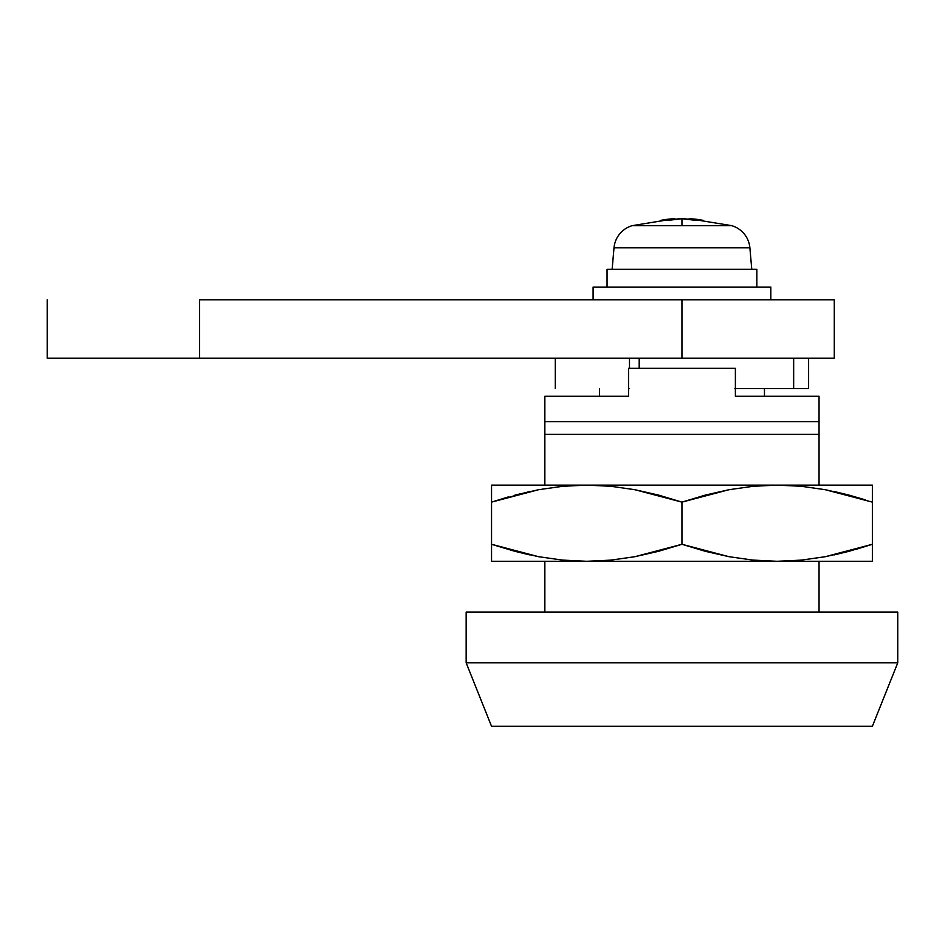 <?xml version="1.0" encoding="UTF-8"?>
<svg xmlns="http://www.w3.org/2000/svg" width="945" height="945" viewBox="0 0 945 945"><rect width="100%" height="100%" fill="white"/><g stroke="black" fill="none" stroke-linecap="round" stroke-linejoin="round"><path stroke-width="1.42" d="M764.458 396.262L764.458 388.643L764.458 396.262M599.437 388.643L599.437 396.262L599.437 388.643M466.157 662.835L491.542 726.303L872.365 726.303L897.75 662.835L466.157 662.835L897.75 662.835L897.75 612.065L466.157 612.065L466.157 662.835L466.157 612.065L897.75 612.065L897.75 662.835L872.365 726.303L491.542 726.303L466.157 662.835M544.852 421.647L544.852 396.262L628.519 396.262L628.519 368.337L628.519 396.262L544.852 396.262L544.852 421.647L819.043 421.647L819.043 396.262L735.387 396.262L735.387 368.337L628.519 368.337L735.387 368.337L735.387 396.262L819.043 396.262L819.043 421.647L544.852 421.647L544.852 485.116L544.852 434.346L819.043 434.346L544.852 434.346L544.852 426.868M819.043 612.065L819.043 561.283L819.043 612.065M819.043 485.116L819.043 421.647L819.043 485.116M544.852 561.283L544.852 612.065L544.852 561.283M819.043 421.647L819.043 426.892M749.881 247.814L751.771 269.325L749.881 247.814L614.014 247.814L612.136 269.325L614.014 247.814L749.881 247.814A25.385 25.385 0 0 0 731.702 225.654L632.205 225.654A25.385 25.385 0 0 0 614.014 247.814A25.385 25.385 0 0 1 632.205 225.654L681.947 225.654L681.947 218.697L667.595 220.445L660.413 220.445L663.981 219.783M756.851 287.091L756.851 269.325L607.056 269.325L607.056 287.091L607.056 269.325L756.851 269.325L756.851 287.091M770.813 299.789L770.813 287.091L593.094 287.091L593.094 299.789L593.094 287.091L770.813 287.091L770.813 299.789M47.25 358.179L47.25 299.789L47.25 358.179L199.584 358.179L199.584 299.789L681.947 299.789L681.947 358.179L834.281 358.179L199.584 358.179L199.584 299.789L681.947 299.789L681.947 358.179L47.25 358.179M671.163 218.909L667.572 219.275L671.163 218.909M632.205 225.654L674.765 218.697A177.648 125.614 90 0 0 660.413 220.445A175.888 124.374 -90 0 1 667.595 220.445A177.648 125.614 90 0 1 681.947 218.697L681.947 225.654L731.702 225.654L689.129 218.697L696.335 219.275L703.493 220.445L696.311 220.445L681.947 218.697A177.648 125.614 90 0 1 696.311 220.445A175.888 124.374 -90 0 1 703.493 220.445A177.648 125.614 90 0 0 689.129 218.697L690.937 218.779M678.333 218.909L680.152 218.779M834.281 299.789L681.947 299.789L834.281 299.789L834.281 358.179M629.488 388.643L628.519 388.643M735.387 388.643L808.613 388.643L808.613 358.179L808.613 388.643L793.658 388.643L793.658 358.179M793.127 388.643L734.608 388.643M629.488 368.337L629.488 358.179L629.488 368.337M555.294 358.179L555.294 388.643L555.294 358.179M639.198 358.179L639.198 368.337L639.198 358.179M834.281 491.53L848.905 495.074M848.953 551.313L834.281 554.88L872.365 544.285L825.245 556.711L801.336 560.113L777.156 561.283L752.929 560.101L729.008 556.699L681.947 544.285L681.947 502.126L729.067 489.699L752.976 486.297L777.156 485.116L801.384 486.297L825.304 489.711L872.365 502.126L872.365 544.285L872.365 485.116L586.75 485.116L610.966 486.297L634.898 489.711L681.947 502.126L681.947 544.285L634.839 556.711L610.931 560.113L586.75 561.283L562.523 560.101L538.591 556.699L491.542 544.285L491.542 502.126L538.65 489.699L562.558 486.297L586.75 485.116L491.542 485.116L491.542 493.089M529.625 554.88L514.99 551.325M491.542 495.156L491.542 502.126L529.625 491.53L491.542 502.126L491.542 551.254M491.542 553.321L491.542 561.283L491.542 556.688L491.542 561.283L586.75 561.283L491.542 561.283M872.365 561.283L777.156 561.283L872.365 561.283L872.365 544.403M855.532 549.494L872.365 544.285L848.905 551.325L825.245 556.711L801.336 560.113L777.156 561.283L752.929 560.101L729.008 556.699L705.36 551.313L681.947 544.285L658.5 551.325L634.839 556.711L610.931 560.113L586.75 561.283L777.156 561.283L586.75 561.283L562.523 560.101L538.591 556.699L514.954 551.313L492.605 544.639M872.365 495.074L872.365 489.711M872.365 493.089L872.365 495.015M514.99 495.074L538.65 489.699L562.558 486.297L586.75 485.116L610.966 486.297L634.898 489.711L658.547 495.085L681.947 502.126L705.407 495.074L729.067 489.699L752.976 486.297L777.156 485.116L801.384 486.297L825.304 489.711L848.953 495.085L865.585 499.929M508.363 496.905L491.542 502.126L491.542 495.074M491.542 489.711L491.542 495.133M872.365 485.116L491.542 485.116M872.365 502.126L872.365 495.133M872.365 551.408L872.365 553.321M872.365 556.664L872.365 544.285M491.542 551.337L491.542 556.664M491.542 544.285L491.542 551.278"/></g></svg>
